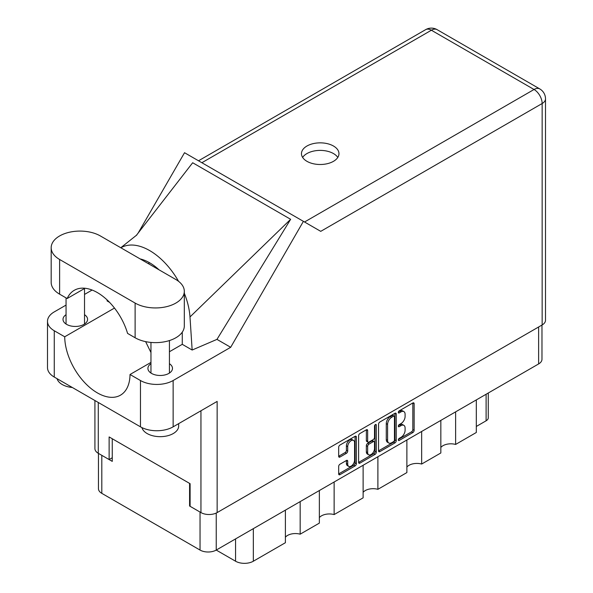 <?xml version="1.0" encoding="UTF-8"?>
<svg xmlns="http://www.w3.org/2000/svg" width="593" height="593" viewBox="0 0 593 593"><rect width="100%" height="100%" fill="white"/><g stroke="black" fill="none" stroke-linecap="round" stroke-linejoin="round"><path stroke-width="0.89" d="M353.569 440.421L352.264 439.672A4.848 2.802 120 0 0 349.84 439.91A4.848 2.802 120 0 0 346.408 445.847L347.713 446.603A4.848 2.802 120 0 1 351.145 440.666A4.848 2.802 120 0 1 353.569 440.421A4.848 2.802 120 0 1 354.577 442.645L354.577 460.19A4.848 2.802 120 0 1 352.457 465.068A4.848 2.802 120 0 1 348.721 466.372A4.848 2.802 120 0 1 347.713 464.149L347.713 461.228A1.816 1.045 120 0 0 347.342 460.398A1.816 1.045 120 0 0 346.431 460.487L339.959 464.223A1.816 1.045 120 0 0 338.677 466.446L338.677 473.918A1.816 1.045 120 0 0 339.048 474.748A1.816 1.045 120 0 0 339.959 474.659L355.088 465.928A1.816 1.045 120 0 0 356.371 463.704L356.371 437.056A1.816 1.045 120 0 0 355.993 436.226A1.816 1.045 120 0 0 355.088 436.315L339.959 445.046A1.816 1.045 120 0 0 338.677 447.27L338.677 456.299A1.816 1.045 120 0 0 339.048 457.129A1.816 1.045 120 0 0 339.959 457.04L346.431 453.304A1.816 1.045 120 0 0 347.713 451.08L347.713 446.603M375.406 424.581L376.31 425.099A1.268 0.734 120 0 0 376.044 424.521A1.268 0.734 120 0 0 375.406 424.581A1.268 0.734 120 0 0 374.509 426.137L374.509 437.389A1.816 1.045 120 0 1 373.227 439.606L368.935 442.089A1.816 1.045 120 0 1 368.031 442.178A1.816 1.045 120 0 1 367.653 441.348L367.653 430.54A1.816 1.045 120 0 0 367.275 429.71A1.816 1.045 120 0 0 366.37 429.799L366.348 440.592A1.816 1.045 120 0 0 366.719 441.422L368.031 442.178M378.549 424.247L378.549 450.895A1.816 1.045 120 0 0 378.927 451.725A1.816 1.045 120 0 0 379.831 451.636L394.96 442.904A1.816 1.045 120 0 0 396.243 440.681L396.243 414.033A1.816 1.045 120 0 0 395.872 413.202A1.816 1.045 120 0 0 394.96 413.291L379.831 422.031A1.816 1.045 120 0 0 378.549 424.247M541.972 325.046L541.972 359.262A11.452 6.612 180 0 1 538.622 363.939L216.237 550.067L235.569 561.223L235.569 538.904M400.987 437.352L399.222 438.368A1.268 0.734 120 0 0 398.4 439.487A1.268 0.734 120 0 0 398.592 440.503A1.268 0.734 120 0 0 399.222 440.443L412.847 432.579A1.816 1.045 120 0 0 414.129 430.355L414.129 403.707A1.816 1.045 120 0 0 413.758 402.877A1.816 1.045 120 0 0 412.847 402.966L399.222 410.83A1.268 0.734 120 0 0 398.4 411.95A1.268 0.734 120 0 0 398.592 412.965A1.268 0.734 120 0 0 399.222 412.906L400.987 411.883A5.804 3.35 120 0 1 403.892 411.601A5.804 3.35 120 0 1 405.093 414.255L405.093 416.479A5.804 3.35 120 0 1 400.987 423.58L399.222 424.603A1.268 0.734 120 0 0 398.4 425.722A1.268 0.734 120 0 0 398.592 426.738A1.268 0.734 120 0 0 399.222 426.671L400.987 425.655A5.804 3.35 120 0 1 403.892 425.366A5.804 3.35 120 0 1 405.093 428.027L405.093 430.244A5.804 3.35 120 0 1 400.987 437.352M375.028 454.416L359.892 463.148A1.816 1.045 120 0 1 358.987 463.237A1.816 1.045 120 0 1 358.609 462.407L373.716 453.66L375.028 454.416A1.816 1.045 120 0 0 376.31 452.192L376.31 425.099M359.892 463.148L358.609 462.407L358.609 435.759A1.816 1.045 120 0 1 359.892 433.542L366.37 429.799L367.653 430.54M334.133 481.998L334.133 514.576L363.116 497.846L363.116 465.26M300.169 501.604L300.169 534.182L319.36 523.108L319.36 490.53M455.617 411.861L455.617 444.439L476.312 432.49L476.312 399.912M421.653 431.467L421.653 464.045L440.836 452.97L440.836 420.393M377.897 456.729L377.897 489.314L406.88 472.577L406.88 439.999M216.237 513.056L216.237 550.067A11.452 6.612 180 0 1 200.041 550.067L101.811 493.354A11.452 6.612 180 0 1 98.453 488.676L98.453 453.4M190.108 505.718L189.59 506.022L200.041 512.055A11.452 6.612 0 0 0 200.056 512.063M189.59 506.022L189.59 483.391M101.788 455.328A11.452 6.612 0 0 0 101.811 455.342L112.262 461.376L112.262 438.746M488.276 393.003L488.276 417.783A7.39 4.27 180 0 1 486.112 420.8L476.312 426.456M253.337 528.645L253.337 561.223L285.396 542.714L285.396 510.136M319.36 517.593A11.082 6.397 180 0 1 334.133 514.576M285.396 537.199A11.082 6.397 180 0 1 300.169 534.182M253.337 561.223A12.564 7.249 180 0 1 235.569 561.223M440.836 447.456A11.082 6.397 180 0 1 455.617 444.439M406.88 467.062A11.082 6.397 180 0 1 421.653 464.045M363.116 492.331A11.082 6.397 180 0 1 377.897 489.314M403.892 425.366L402.58 424.618A5.804 3.35 120 0 0 399.682 424.899L400.987 425.655M398.429 425.626L399.682 424.899M403.892 411.601L402.58 410.845A5.804 3.35 120 0 0 399.682 411.134L400.987 411.883M398.429 411.861L399.682 411.134M398.429 439.398L411.542 431.823A1.816 1.045 120 0 0 412.824 429.599L412.824 402.981L414.129 403.707M378.549 450.873L393.656 442.148A1.816 1.045 120 0 0 394.938 439.932L394.938 413.306M393.552 441.644A1.268 0.734 120 0 0 394.449 440.088L394.449 416.701A1.268 0.734 120 0 0 394.189 416.116A1.268 0.734 120 0 0 393.552 416.182L391.691 417.257A5.804 3.35 120 0 0 387.592 424.358L387.592 440.347A5.804 3.35 120 0 0 388.793 443.008A5.804 3.35 120 0 0 391.691 442.719L393.552 441.644M394.189 416.116L392.877 415.359A1.268 0.734 120 0 0 392.247 415.426L393.552 416.182M388.793 443.008L387.488 442.252A5.804 3.35 120 0 1 386.28 439.598L386.28 423.602A5.804 3.35 120 0 1 390.387 416.501L392.247 415.426M374.998 424.929L374.998 451.443L376.31 452.192M367.653 452.563A4.848 2.802 120 0 0 368.653 454.787A4.848 2.802 120 0 0 372.397 453.482A4.848 2.802 120 0 0 374.509 448.605L374.509 442.422A1.816 1.045 120 0 0 374.139 441.592A1.816 1.045 120 0 0 373.227 441.681L368.935 444.164A1.816 1.045 120 0 0 367.653 446.381L367.653 452.563L366.348 451.807A4.848 2.802 120 0 0 367.349 454.03L368.653 454.787M374.139 441.592L372.827 440.836A1.816 1.045 120 0 0 371.922 440.925L373.227 441.681M366.348 451.807L366.348 445.632A1.816 1.045 120 0 1 367.63 443.408L371.922 440.925M373.716 453.66A1.816 1.045 120 0 0 374.998 451.443M348.721 466.372L347.409 465.616A4.848 2.802 120 0 1 346.408 463.392L346.408 460.502L347.713 461.228M338.677 456.276L345.126 452.548A1.816 1.045 120 0 0 346.408 450.332L346.408 445.847M338.677 473.896L353.784 465.171A1.816 1.045 120 0 0 355.066 462.948L355.066 436.329M100.373 235.955A28.82 16.641 0 0 0 59.619 235.955A28.82 16.641 0 0 0 51.176 247.718A28.82 16.641 0 0 0 59.619 259.482L135.115 303.075A28.82 16.641 0 0 0 166.522 306.677A28.82 16.641 0 0 0 184.312 291.304A28.82 16.641 0 0 0 175.876 279.54L100.373 235.955M178.671 423.632L178.671 426.004A18.472 10.667 180 0 1 173.26 433.542A18.472 10.667 180 0 1 154.439 436.137A18.472 10.667 180 0 1 141.935 427.605M72.368 387.511A18.472 10.667 180 0 1 57.054 378.668M150.963 363.709A12.283 7.094 0 0 0 147.916 368.386A12.283 7.094 0 0 0 155.499 374.939A12.283 7.094 0 0 0 168.886 373.397A12.283 7.094 0 0 0 172.481 368.386A12.283 7.094 0 0 0 169.435 363.709M66.053 314.69A12.283 7.094 0 0 0 63.006 319.36A12.283 7.094 0 0 0 70.589 325.913A12.283 7.094 0 0 0 83.976 324.378A12.283 7.094 0 0 0 87.579 319.36A12.283 7.094 0 0 0 84.525 314.69M333.474 161.326A18.754 10.822 0 0 0 338.966 153.676A18.754 10.822 0 0 0 327.388 143.669A18.754 10.822 0 0 0 306.959 146.019A18.754 10.822 0 0 0 301.466 153.676A18.754 10.822 0 0 0 313.037 163.675A18.754 10.822 0 0 0 333.474 161.326M302.638 157.441A18.754 10.822 180 0 1 306.959 153.557A18.754 10.822 180 0 1 337.788 157.441M51.176 247.718L51.176 282.409A28.82 16.641 0 0 0 59.619 294.172L67.157 298.531A46.18 26.663 -120 0 1 74.273 290.303A46.18 26.663 -120 0 1 127.577 333.407L135.115 337.765A28.82 16.641 0 0 0 166.522 341.368A28.82 16.641 0 0 0 184.312 326.002L184.312 291.304M542.15 324.949L542.15 103.523A11.452 6.612 180 0 0 545.501 98.846L545.501 320.272A11.452 6.612 180 0 1 542.15 324.949L217.149 512.582L217.149 401.417L173.134 426.834A23.09 13.335 180 0 1 140.474 426.834L54.26 377.059A23.09 13.335 180 0 1 47.499 367.63L47.499 321.324A23.09 13.335 0 0 0 54.26 330.753L54.26 377.059M47.499 321.324A23.09 13.335 0 0 1 54.26 311.896L66.053 305.091M84.525 294.424L92.108 290.044M114.479 308.056L64.711 336.787L54.26 330.753M109.535 302.334L107.081 300.91L107.148 299.969M140.474 426.834L140.474 380.528L130.023 374.494L150.963 362.405M140.474 380.528A23.09 13.335 0 0 0 173.134 380.528L230.684 347.298L216.964 339.381L192.154 350.033L182.273 344.325L169.435 351.738M136.242 235.517L192.673 162.749L290.644 219.306L189.99 316.951L192.154 350.033M216.964 339.381L290.644 219.306M230.684 347.298L303.401 221.345L184.534 152.712L138.125 233.093M112.262 457.752L109.127 459.56L98.282 453.304A11.452 6.612 180 0 1 94.924 448.627L94.924 400.534M217.149 512.582A11.452 6.612 180 0 1 200.953 512.582L190.108 506.318L190.108 483.695L109.127 436.937L109.127 459.56M303.401 221.345L320.605 231.277M64.711 336.787A46.18 26.663 -120 0 0 85.051 382.996A46.18 26.663 -120 0 0 120.461 395.183A46.18 26.663 -120 0 0 130.023 374.494M145.619 341.627L150.963 352.531M182.273 332.147L182.273 343.873A46.18 26.663 60 0 1 182.273 344.325M189.99 316.951A57.269 33.06 -120 0 0 184.312 293.231M178.575 281.341A57.269 33.06 -120 0 0 120.868 247.785M140.163 258.926A46.18 26.663 60 0 1 159.072 269.845M84.962 288.257L67.157 298.531M538.622 363.939L538.622 326.98M200.041 550.067L200.041 512.055M101.811 455.342L101.811 493.354M486.112 420.8L486.112 394.256M398.326 426.152L399.222 426.671M398.326 412.387L399.222 412.906M412.824 429.599L414.129 430.355M411.542 431.823L412.847 432.579M398.326 439.924L399.222 440.443M394.96 413.291L396.243 414.033M394.938 439.932L396.243 440.681M393.656 442.148L394.96 442.904M378.549 450.895L379.831 451.636M390.387 416.501L391.691 417.257M386.28 423.602L387.592 424.358M386.28 439.598L387.592 440.347M366.348 440.592L367.653 441.348M367.63 443.408L368.935 444.164M366.348 445.632L367.653 446.381M346.408 463.392L347.713 464.149M346.408 450.332L347.713 451.08M345.126 452.548L346.431 453.304M338.677 456.299L339.959 457.04M355.088 436.315L356.371 437.056M355.066 462.948L356.371 463.704M353.784 465.171L355.088 465.928M338.677 473.918L339.959 474.659M304.543 221.997L534.048 89.491L431.378 30.221L201.865 162.727M200.953 512.582L200.953 410.771M98.282 402.469L98.282 453.304M173.134 380.528L173.134 426.834M545.501 98.846A11.452 11.452 0 0 0 539.778 88.928A11.452 6.612 120 0 0 534.048 89.491A11.452 6.612 60 0 1 542.15 103.523L320.739 231.352M149.621 262.766L148.22 263.574M425.648 29.65A11.452 6.612 60 0 1 431.378 30.221A11.452 6.612 120 0 1 437.1 29.65A11.452 11.452 0 0 0 425.648 29.65L198.514 160.785M135.115 337.765L135.115 303.075M59.619 294.172L59.619 259.482M66.053 297.894L66.053 324.037M150.963 342.428L150.963 373.056M136.835 234.961L120.779 247.733M539.778 88.928L437.1 29.65M169.435 340.56L169.435 373.056M84.525 288.502L84.525 324.037"/></g></svg>
